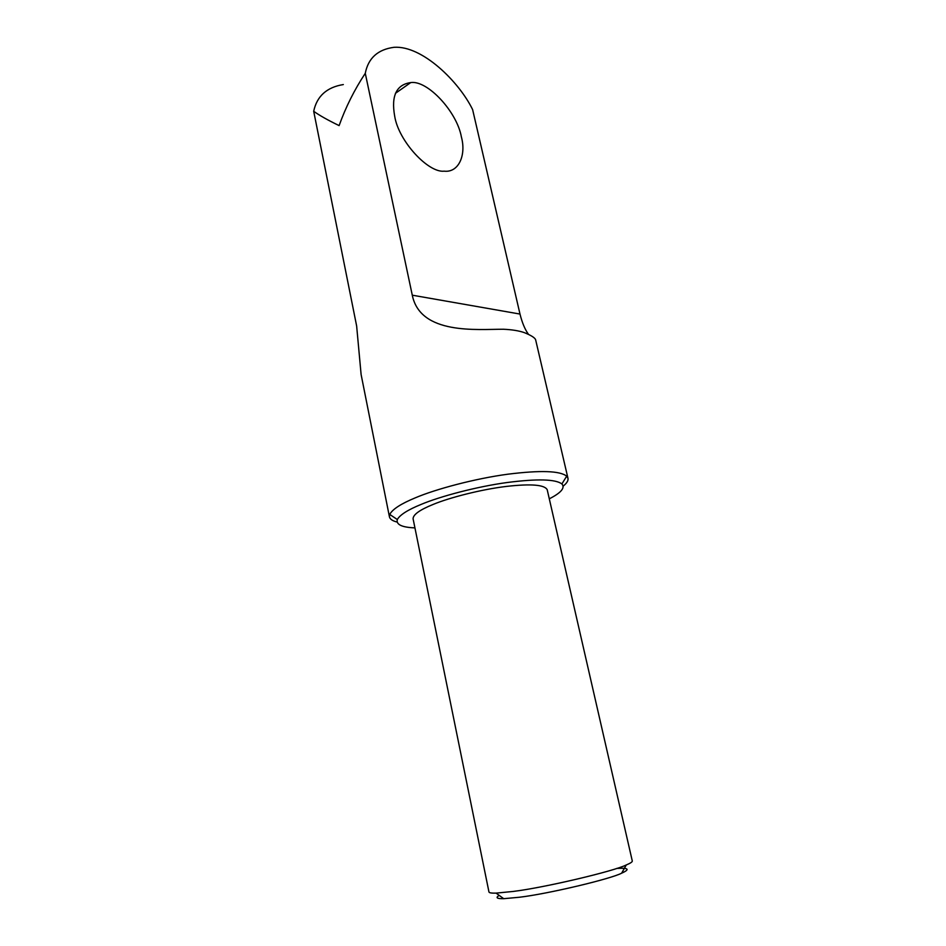 <?xml version="1.0" encoding="UTF-8"?>
<svg xmlns="http://www.w3.org/2000/svg" width="946" height="946" viewBox="0 0 946 946"><rect width="100%" height="100%" fill="white"/><g stroke="black" fill="none" stroke-linecap="round" stroke-linejoin="round"><path stroke-width="1.42" d="M394.671 116.098C391.065 95.794 396.421 84.632 410.73 82.586C427.403 79.937 456.989 111.734 461.388 136.957C466.354 154.978 458.786 172.893 444.182 171.167C428.337 173.083 398.503 141.084 394.671 116.098M499.216 895.401C495.326 897.695 496.827 898.783 503.71 898.688L519.413 897.246C547.829 893.923 610.466 879.023 621.628 873.193C630.284 869.303 628.617 867.719 616.638 868.44M488.964 891.995C489.2 892.87 491.577 893.249 496.094 893.119L513.335 891.428C544.624 887.608 614.131 871.16 626.264 864.963C630.391 863.249 632.401 861.936 632.295 861.002L547.214 489.756C544.671 484.754 531.132 483.631 506.595 486.398C481.467 489.354 449.232 497.679 433.032 504.478C419.788 509.847 413.142 514.6 413.083 518.763L488.964 891.995M414.939 527.88C401.873 527.36 395.996 524.581 397.308 519.531C399.945 514.837 407.915 509.776 421.218 504.372C440.067 496.437 476.595 486.646 507.281 482.495C537.387 478.652 555.586 479.137 561.9 483.95C565.33 487.829 561.12 492.795 549.283 498.826M397.024 522.038C392.531 520.891 390 519.177 389.445 516.883L389.74 514.423C392.436 509.279 400.938 503.769 415.223 497.868C435.432 489.224 474.88 478.593 508.002 474.183C540.462 470.138 560.02 470.801 566.678 476.169L567.967 478.286C568.44 480.568 566.843 483.17 563.189 486.114M567.967 478.286L535.684 340.004C535.2 337.911 531.333 335.428 524.108 332.543C518.704 330.722 511.81 329.622 503.414 329.243C477.635 329.173 420.367 335.227 412.279 295.187L365.274 73.315C354.478 89.645 345.763 107.075 339.106 125.605C327.647 120.036 319.18 115.258 313.694 111.273L356.642 325.992L361.112 374.533L389.445 516.883M365.274 73.315C368.242 58.132 377.832 49.452 394.056 47.3C422.413 45.361 459.307 82.101 472.622 109.618L519.993 314.06C522.157 322.752 524.959 329.48 528.412 334.257M313.694 111.273C316.898 96.173 326.784 87.257 343.327 84.561M519.993 314.06L412.279 295.187M395.416 93.335L410.73 82.586M503.71 898.688L496.094 893.119M397.308 519.531L389.74 514.423M561.9 483.95L566.678 476.169M621.628 873.193L626.264 864.963"/></g></svg>
